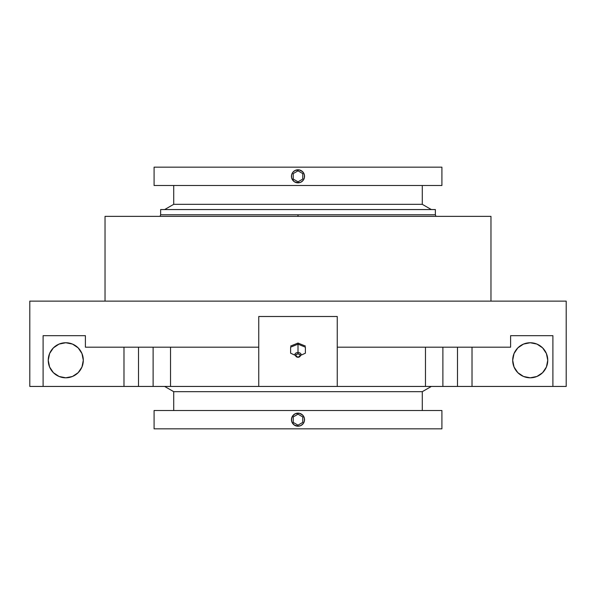 <?xml version="1.0" encoding="UTF-8"?>
<svg xmlns="http://www.w3.org/2000/svg" width="596" height="596" viewBox="0 0 596 596"><rect width="100%" height="100%" fill="white"/><g stroke="black" fill="none" stroke-linecap="round" stroke-linejoin="round"><path stroke-width="0.89" d="M435.371 214.791L435.371 209.561L160.629 209.561L160.629 214.791L298 214.791L298 216.363L490.97 216.363L105.03 216.363L105.03 301.136L105.03 216.363L298 216.363L298 214.791L435.371 214.791L435.371 209.561L160.629 209.561L160.629 214.791L435.371 214.791L435.967 216.363M301.107 355.164L305.39 353.204L305.39 347.177L298 344.16L298 352.519A3.151 2.228 0 0 1 301.151 354.739L301.069 354.248M298 357.257L296.331 356.773L295.646 355.596L296.331 354.419L298 353.927A2.354 1.661 180 0 0 295.646 355.596A2.354 1.661 180 0 0 298 357.257A2.354 1.661 180 0 0 300.354 355.596A2.354 1.661 180 0 0 298 353.927L299.669 354.419L300.354 355.596L299.669 356.773L298 357.257M294.931 354.248L294.849 354.739A3.151 2.228 0 0 1 298 352.519L298 353.927L298 352.519A3.151 2.228 0 0 1 301.151 354.739L298 357.354L294.849 354.739A3.151 2.228 0 0 1 298 352.519L298 344.16L290.61 347.177L290.61 353.204L294.893 355.164M154.088 410.51L154.088 428.829L441.912 428.829L441.912 410.51L154.088 410.51L441.912 410.51L441.912 428.829L154.088 428.829L154.088 410.51M295.214 413.751L299.281 413.259L301.636 414.235L303.439 416.038L304.414 418.392L304.414 420.947L303.439 423.309L301.628 425.112A6.541 6.541 0 0 1 300.511 425.715L298 426.214L295.497 425.715L293.374 424.292L291.958 422.177L291.459 419.666L291.958 417.163L294.372 414.227M293.143 415.285L295.497 413.624L299.274 413.259L302.626 415.047L304.042 417.17M298.305 426.207L294.364 425.112L291.958 422.177M300.786 425.589L299.274 426.088M302.857 424.054L300.503 425.715A6.541 6.541 0 0 1 291.459 419.673A6.541 6.541 0 0 1 298 413.132L297.97 413.132M154.088 167.171L154.088 185.49L441.912 185.49L441.912 167.171L154.088 167.171L441.912 167.171L441.912 185.49L154.088 185.49L154.088 167.171M295.214 170.411L299.281 169.912L301.636 170.896L303.439 172.698L304.414 175.053L304.414 177.608L303.439 179.962L301.628 181.773A6.541 6.541 0 0 1 300.511 182.369L296.719 182.741L294.364 181.765L292.561 179.962L291.586 177.608L291.586 175.053L292.561 172.691L294.372 170.888M293.143 171.946L295.497 170.285L299.274 169.912L302.626 171.7L304.042 173.823M298.305 182.86L294.364 181.765L291.958 178.83M300.786 182.249L299.274 182.741M302.857 180.715L300.503 182.369A6.541 6.541 0 0 1 298 182.868L298.03 182.868M173.712 391.676L173.712 410.51L173.712 391.676L422.288 391.676L173.712 391.676L164.645 386.439L173.712 391.676M422.288 410.51L422.288 391.676L431.355 386.439L422.288 391.676L422.288 410.51M173.712 185.49L173.712 204.324L422.288 204.324L422.288 185.49L422.288 204.324L173.712 204.324L164.645 209.561L173.712 204.324L173.712 185.49M431.355 209.561L422.288 204.324L431.355 209.561M258.753 316.491L258.753 347.192L85.399 347.192L85.399 335.682L43.098 335.682L43.098 386.439L170.53 386.439L170.53 347.192L170.53 386.439L442.88 386.439L442.88 347.192L442.88 386.439L552.902 386.439L552.902 335.682L552.902 386.439L566.2 386.439L566.2 301.136L29.8 301.136L29.8 386.439L43.098 386.439L43.098 335.682L85.399 335.682L85.399 347.192L258.753 347.192L258.753 316.491L337.247 316.491L337.247 347.192L510.601 347.192L510.601 335.682L552.902 335.682L510.601 335.682L510.601 347.192L337.247 347.192L337.247 316.491L258.753 316.491L337.247 316.491M65.776 342.745A17.53 17.53 0 0 1 83.306 360.275A17.53 17.53 0 0 1 65.776 377.804L72.489 376.471L78.173 372.671L81.972 366.987L83.306 360.275L81.972 353.57L78.173 347.878L72.489 344.078L65.776 342.745L59.071 344.078L53.379 347.878L49.58 353.57L48.246 360.275L49.58 366.987L53.379 372.671L59.071 376.471L65.776 377.804A17.53 17.53 0 0 1 48.246 360.275A17.53 17.53 0 0 1 65.776 342.745M530.224 342.745A17.53 17.53 0 0 1 547.754 360.275A17.53 17.53 0 0 1 530.224 377.804L536.929 376.471L542.621 372.671L546.42 366.987L547.754 360.275L546.42 353.57L542.621 347.878L536.929 344.078L530.224 342.745L523.512 344.078L517.827 347.878L514.028 353.57L512.694 360.275L514.028 366.987L517.827 372.671L523.512 376.471L530.224 377.804A17.53 17.53 0 0 1 512.694 360.275A17.53 17.53 0 0 1 530.224 342.745M490.97 301.136L490.97 216.363L490.97 301.136M305.39 347.177L305.39 352.527L305.39 347.177L298 344.16L290.61 347.177L290.61 352.527L290.61 347.177M300.771 355.291L305.39 353.204L305.39 352.527M290.61 352.527L290.61 353.204L295.229 355.291M290.61 346.06L298 343.05L298 344.16L298 343.05L305.39 346.06L298 343.05L290.61 346.06M29.8 301.136L566.2 301.136L566.2 386.439L472.017 386.439L472.017 347.192L472.017 386.439L425.47 386.439L425.47 347.192L425.47 386.439L337.247 386.439L337.247 347.192L337.247 386.439L258.753 386.439L258.753 347.192L258.753 386.439L153.12 386.439L153.12 347.192L153.12 386.439L123.983 386.439L123.983 347.192L123.983 386.439L29.8 386.439L29.8 301.136M515.644 370.012L514.028 366.987M291.586 177.608L291.586 175.053L292.561 172.691M304.414 175.053L304.541 176.327M304.414 177.608L303.439 179.962M291.586 420.947L291.586 418.392L292.561 416.038M304.414 418.392L304.541 419.673M304.414 420.947L303.439 423.309M298.03 169.786L298 169.786A6.541 6.541 0 0 1 304.541 176.327A6.541 6.541 0 0 1 298 182.868A6.541 6.541 0 0 1 291.459 176.327A6.541 6.541 0 0 1 298 169.786L297.97 169.786M297.97 182.868L298 182.868A6.541 6.541 0 0 1 292.234 173.242A6.541 6.541 0 0 1 300.503 170.285L300.503 170.285A6.541 6.541 0 0 1 302.626 171.7L301.636 170.888A6.541 6.541 0 0 1 302.626 171.7L303.439 172.691M301.628 181.773A6.541 6.541 0 0 1 292.561 179.962L294.364 181.765M298.03 413.132L298 413.132A6.541 6.541 0 0 1 304.541 419.673A6.541 6.541 0 0 1 292.561 423.302L294.364 425.112M300.503 413.631L300.503 413.631A6.541 6.541 0 0 1 301.636 414.235A6.541 6.541 0 0 0 298 413.132A6.541 6.541 0 0 1 300.503 413.631M303.439 416.038L302.626 415.047A6.541 6.541 0 0 0 301.643 414.242A6.541 6.541 0 0 1 302.626 415.047L302.626 415.047A6.541 6.541 0 0 1 301.636 425.112L302.626 424.3M301.636 181.765A6.541 6.541 0 0 0 302.634 171.715A6.541 6.541 0 0 1 301.636 181.765L302.626 180.953M292.561 179.962A6.541 6.541 0 0 1 301.636 170.888M294.364 170.888L293.374 171.7M292.561 423.302A6.541 6.541 0 0 1 298 413.132A6.541 6.541 0 0 0 292.561 423.302A6.541 6.541 0 0 0 301.628 425.112M301.636 414.235L302.626 415.047A6.541 6.541 0 0 1 301.636 425.112M294.364 414.235L293.374 415.047M138.51 386.439L138.51 347.192M457.49 386.439L457.49 347.192M302.761 179.076L302.761 173.585L298 170.836L293.239 173.585L293.239 179.076L298 181.825L302.761 179.076L302.761 173.585L298 170.836L293.239 173.585L293.239 179.076L298 181.825L302.761 179.076M302.761 416.924L298 414.175L293.239 416.924L293.239 422.415L298 425.164L302.761 422.415L302.761 416.924L298 414.175L293.239 416.924L293.239 422.415L298 425.164L302.761 422.415L302.761 416.924M160.629 214.791L160.033 216.363"/></g></svg>
